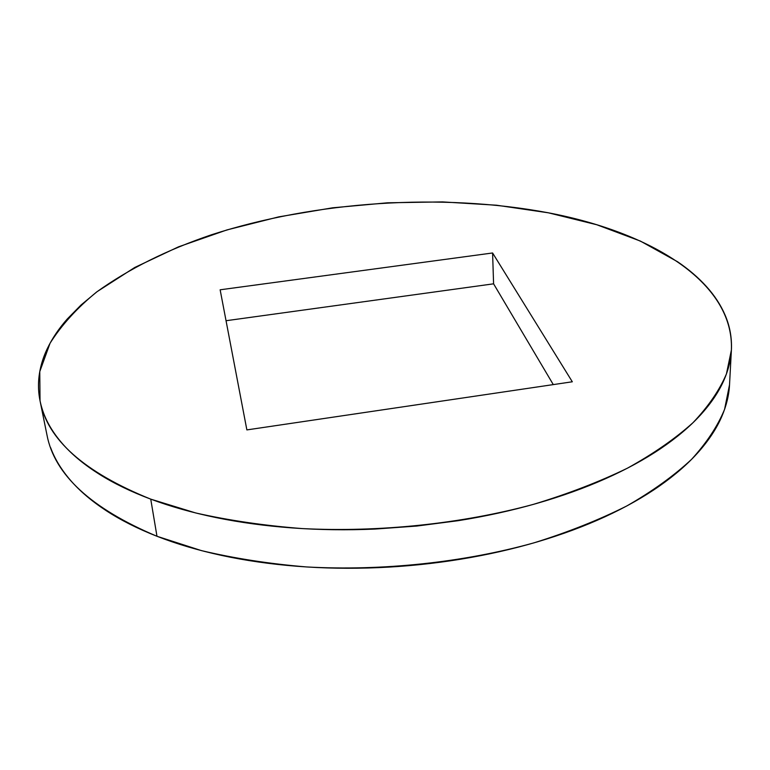 <?xml version="1.0" encoding="UTF-8"?>
<svg xmlns="http://www.w3.org/2000/svg" width="770" height="770" viewBox="0 0 770 770"><rect width="100%" height="100%" fill="white"/><g stroke="black" fill="none" stroke-linecap="round" stroke-linejoin="round"><path stroke-width="1.16" d="M40.184 401.536L46.951 434.877C54.391 474.676 91.062 508.479 156.974 536.276L150.737 499.133L156.974 536.276L201.413 550.608C234.119 558.365 269.144 563.813 306.498 566.941C382.449 571.138 463.559 562.466 533.937 542.86C568.077 532.214 599.041 519.914 626.818 505.948C652.431 491.26 674.01 475.735 691.547 459.372C706.687 442.769 717.698 426.089 724.58 409.351L729.527 384.75L731.394 350.032L726.437 373.922C719.498 390.207 708.371 406.454 693.048 422.643C675.28 438.631 653.412 453.809 627.434 468.179C599.262 481.876 567.837 493.955 533.167 504.437C461.711 523.764 379.331 532.455 302.264 528.586C264.37 525.64 228.854 520.433 195.715 512.964L150.737 499.133C84.103 472.222 47.201 439.449 40.03 400.795L39.77 371.592L50.05 343.247C61.552 325.036 77.087 307.952 96.635 292.003C128.715 268.961 167.013 249.875 211.519 234.754C315.681 201.095 441.797 192.769 548.375 212.809C649.976 232.078 734.214 281.714 731.394 350.032M50.599 447.62C54.699 458.795 61.35 469.719 70.551 480.365C79.791 491.029 91.64 501.106 106.096 510.597C120.592 520.087 137.551 528.644 156.974 536.276C176.446 543.909 197.977 550.281 221.577 555.411C245.216 560.522 270.28 564.131 296.768 566.248C323.284 568.337 350.379 568.799 378.07 567.644C405.761 566.46 433.106 563.678 460.114 559.299C487.112 554.9 512.878 549.077 537.422 541.839C561.927 534.582 584.497 526.208 605.114 516.718C625.692 507.218 643.845 496.958 659.572 485.937C675.261 474.926 688.303 463.53 698.698 451.759C709.054 439.988 716.783 428.178 721.865 416.329C726.485 405.511 729.046 394.904 729.546 384.49M226.043 320.724L493.589 283.822L553.293 384.605L493.589 283.822L226.043 320.724M150.737 499.133C170.43 506.506 192.231 512.656 216.139 517.594C240.096 522.503 265.515 525.958 292.388 527.941C319.29 529.904 346.789 530.28 374.903 529.067L416.811 526.045L458.217 520.684C485.629 516.314 511.79 510.558 536.709 503.436C561.59 496.284 584.497 488.055 605.422 478.738C626.299 469.421 644.711 459.372 660.66 448.602C676.56 437.832 689.766 426.705 700.286 415.222C710.768 403.74 718.574 392.238 723.694 380.707C728.795 369.196 731.394 357.915 731.5 346.885C731.587 335.874 729.46 325.296 725.128 315.171C720.787 305.055 714.57 295.526 706.475 286.575C698.38 277.633 688.746 269.356 677.571 261.752L640.409 241.087L596.798 224.753L548.375 212.809L496.544 205.215L442.567 201.904L387.56 202.799L332.592 207.813L278.682 216.88L226.938 229.922L178.515 246.833L134.74 267.479L97.107 291.647L81.11 304.939L67.298 318.963C58.818 328.569 52.11 338.55 47.172 348.906C42.244 359.272 39.405 369.86 38.654 380.669C37.932 391.497 39.578 402.325 43.611 413.163C47.673 424.02 54.314 434.607 63.554 444.945C72.832 455.291 84.758 465.061 99.34 474.253C113.96 483.454 131.093 491.741 150.737 499.133M572.312 381.785L246.872 429.91L220.143 289.799L492.588 252.974L572.312 381.785L246.872 429.91L220.143 289.799L492.588 252.974L493.589 283.822L492.588 252.974L572.312 381.785"/></g></svg>
